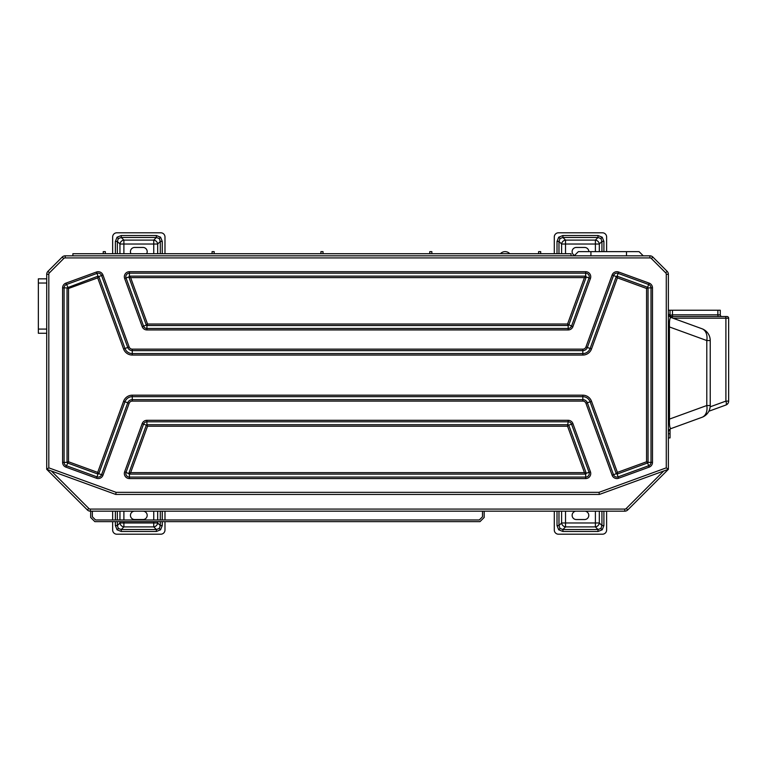 <?xml version="1.0" encoding="UTF-8"?>
<svg xmlns="http://www.w3.org/2000/svg" width="767" height="767" viewBox="0 0 767 767"><rect width="100%" height="100%" fill="white"/><g stroke="black" fill="none" stroke-linecap="round" stroke-linejoin="round"><path stroke-width="1.15" d="M509.787 253.733A6.28 6.28 0 0 0 500.429 253.733M668.373 323.223A4.19 1.361 180 0 0 669.438 324.134C669.486 319.551 670.051 317.346 671.125 317.528A4.19 4.19 0 0 1 668.373 313.588M668.373 419.079L669.514 419.079L669.438 421.927C669.486 426.519 670.051 428.724 671.125 428.542L701.968 417.315A12.56 12.56 0 0 0 710.232 405.522L710.232 340.548L706.791 340.548L669.514 326.982L669.447 325.179M102.96 475.233A5.053 5.053 0 0 1 96.489 478.253L65.924 467.132A5.053 5.053 0 0 1 62.597 462.376L62.597 287.874A5.053 5.053 0 0 1 65.924 283.128L96.489 272.007A5.053 5.053 0 0 1 102.96 275.027L129.144 346.962A3.317 3.317 0 0 0 132.269 349.148L582.824 349.148A3.317 3.317 0 0 0 585.95 346.962L612.124 275.027A5.053 5.053 0 0 1 618.605 272.007L649.17 283.128A5.053 5.053 0 0 1 652.487 287.874L652.487 462.376A5.053 5.053 0 0 1 649.17 467.132L618.605 478.253A5.053 5.053 0 0 1 612.124 475.233L585.95 403.298A3.317 3.317 0 0 0 582.824 401.112L132.269 401.112A3.317 3.317 0 0 0 129.144 403.298L102.96 475.233L98.79 473.709L98.003 474.083L97.697 472.395L123.583 401.275A9.242 9.242 0 0 1 132.269 395.187L582.824 395.187A9.242 9.242 0 0 1 591.51 401.275L617.397 472.395L617.09 474.083L616.304 473.709L617.397 472.395L646.571 461.772L647.645 462.952L617.09 474.083L618.097 476.863L648.661 465.732L647.645 462.952L648.048 462.376L646.571 461.772L646.571 288.488L648.048 287.874L648.048 462.376L651.01 462.376L651.01 287.874L648.048 287.874L647.645 287.299L646.571 288.488L617.397 277.865L617.09 276.178L647.645 287.299L648.661 284.519L618.097 273.397L617.09 276.178L616.304 276.542L617.397 277.865L591.51 348.985A9.242 9.242 0 0 1 582.824 355.063L132.269 355.063A9.242 9.242 0 0 1 123.583 348.985L97.697 277.865L98.79 276.542L124.973 348.477A7.756 7.756 0 0 0 132.269 353.587L582.824 353.587A7.756 7.756 0 0 0 590.12 348.477L616.304 276.542L613.514 275.535L587.34 347.47A4.803 4.803 0 0 1 582.824 350.624L582.824 355.063M96.489 272.007L96.997 273.397L66.432 284.519A3.576 3.576 0 0 0 64.083 287.874L67.036 287.874L98.003 276.178L98.79 276.542L101.57 275.535A3.576 3.576 0 0 0 96.997 273.397L98.003 276.178L97.697 277.865L68.522 288.488L68.522 461.772L97.697 472.395L98.79 473.709L124.973 401.774L123.583 401.275M603.907 511.349L603.907 525.577L601.932 525.577L601.932 511.349M558.98 511.349L558.98 525.577L560.025 528.473L562.92 529.518L598.001 529.518L600.897 528.473L601.932 525.577L599.324 522.969L595.393 522.969L595.393 511.349M603.907 525.577L602.21 529.796L598.001 531.483L598.001 529.518L595.393 526.9L565.528 526.9L562.92 529.518L562.92 531.483L558.702 529.796L557.015 525.577L557.015 511.349M562.92 235.517L598.001 235.517L598.001 237.482L562.92 237.482L560.025 238.527L558.98 241.423L557.015 241.423L558.702 237.204L562.92 235.517L562.92 237.482L565.528 240.1A4.19 3.72 135 0 0 561.597 244.031L558.98 241.423L558.98 253.733M598.001 235.517L602.21 237.204L603.907 241.423L601.932 241.423L600.897 238.527L598.001 237.482L595.393 240.1A4.19 3.72 45 0 1 599.324 244.031L599.324 251.634M160.293 253.733L160.293 241.423L162.259 241.423L162.259 253.733M115.376 253.733L115.376 241.423L117.063 237.204L121.272 235.517L121.272 237.482L123.89 240.1L153.755 240.1A4.19 3.72 45 0 1 157.686 244.031L160.293 241.423L159.258 238.527L156.363 237.482L121.272 237.482L118.377 238.527L117.341 241.423L117.341 253.733M117.063 529.796L115.376 525.577L117.341 525.577L119.949 522.969A4.19 3.72 45 0 0 123.89 526.9L121.272 529.518L156.363 529.518L156.363 531.483L121.272 531.483L117.063 529.796L118.377 528.473L121.272 529.518L121.272 531.483M157.686 521.646L157.686 522.969A4.19 3.72 135 0 1 153.755 526.9L156.363 529.518L159.258 528.473L160.293 525.577L162.259 525.577L160.571 529.796L159.258 528.473M117.341 521.646L117.341 525.577L118.377 528.473M670.857 317.615L670.042 314.844L670.78 316.234L671.902 316.522L726.972 316.522A1.678 1.678 0 0 1 728.65 318.2L728.65 401.103A4.19 4.19 0 0 1 725.898 405.034L708.852 411.237M668.373 310.242L670.042 310.242L670.042 316.944M670.042 429.127L670.042 437.919L668.373 437.919M666.274 274.298A2.09 2.09 0 0 0 665.66 272.822L667.146 271.336A4.19 4.19 0 0 1 668.373 274.298L668.373 469.318L599.363 494.437L115.731 494.437L46.72 469.318L46.72 274.298A4.19 4.19 0 0 1 47.947 271.336L62.242 257.05A4.19 4.19 0 0 1 65.205 255.823L649.889 255.823A4.19 4.19 0 0 1 652.851 257.05L667.146 271.336A4.19 4.19 0 0 1 668.373 274.298L666.274 274.298L666.274 467.851L668.373 469.318L627.732 509.95A4.19 4.19 0 0 1 624.769 511.177L90.314 511.177A4.19 4.19 0 0 1 87.361 509.95L46.72 469.318L48.82 467.851L116.105 492.337L598.989 492.337L666.274 467.851M72.884 255.823L72.884 253.733L571.041 253.733L571.041 255.823M482.501 511.177L482.501 516.766L479.298 519.968L95.559 519.968L92.356 516.766L92.356 511.177M482.501 516.766L479.298 519.968L482.501 516.766M95.559 519.968L92.356 516.766L95.559 519.968M90.679 511.177L90.679 517.457L94.859 521.646L479.989 521.646L484.178 517.457L484.178 511.177M585.815 511.349A4.19 4.19 0 0 1 584.646 519.547L576.276 519.547A4.19 4.19 0 0 1 575.097 511.349M574.55 255.449A4.19 4.19 0 0 1 576.276 247.453L584.646 247.453A4.19 4.19 0 0 1 588.835 251.634M143.007 511.177A4.19 4.19 0 0 1 147.187 515.366A4.19 4.19 0 0 1 143.007 519.547L134.628 519.547A4.19 4.19 0 0 1 130.448 515.366A4.19 4.19 0 0 1 134.628 511.177M131.004 253.733A4.19 4.19 0 0 1 134.628 247.453L143.007 247.453A4.19 4.19 0 0 1 146.631 253.733M606.62 511.177L606.62 530.016A4.19 4.19 0 0 1 602.44 534.206L558.481 534.206A4.19 4.19 0 0 1 554.292 530.016L554.292 511.349M554.292 253.733L554.292 236.984A4.19 4.19 0 0 1 558.481 232.794L602.44 232.794A4.19 4.19 0 0 1 606.62 236.984L606.62 251.634M164.982 521.646L164.982 530.016A4.19 4.19 0 0 1 160.792 534.206L116.843 534.206A4.19 4.19 0 0 1 112.653 530.016L112.653 521.646M112.653 253.733L112.653 236.984A4.19 4.19 0 0 1 116.843 232.794L160.792 232.794A4.19 4.19 0 0 1 164.982 236.984L164.982 253.733M164.982 511.177L164.982 519.968M112.653 519.968L112.653 511.177M153.755 253.733L153.755 244.031L123.89 244.031L123.89 240.1A4.19 3.72 135 0 0 119.949 244.031L117.341 241.423L115.376 241.423M565.528 511.349L565.528 522.969L595.393 522.969L595.393 526.9A4.19 3.72 -45 0 0 599.324 522.969L599.324 511.349M557.015 525.577L558.98 525.577L561.597 522.969L565.528 522.969L565.528 526.9A4.19 3.72 -135 0 1 561.597 522.969L561.597 511.349M121.272 235.517L156.363 235.517L156.363 237.482L153.755 240.1L153.755 244.031L157.686 244.031L157.686 253.733M67.448 462.952L67.036 462.376L68.522 461.772L66.432 465.732L96.997 476.863L98.003 474.083L67.448 462.952M585.691 276.139L586.266 276.964L584.454 277.616L585.691 276.139L585.691 273.177L129.402 273.177L129.402 276.139L585.691 276.139M568.75 325.103L568.174 325.505L567.561 324.029L584.454 277.616L130.639 277.616L129.402 276.139L128.827 276.964L130.639 277.616L147.532 324.029L146.344 325.103L128.827 276.964L126.037 277.97L143.563 326.119L146.344 325.103L146.919 325.505L147.532 324.029L567.561 324.029L571.53 326.119L589.046 277.97L586.266 276.964L568.75 325.103M568.174 424.745L568.75 425.148L567.561 426.231L568.174 421.792L146.919 421.792L146.919 424.745L568.174 424.745M586.266 473.297L585.691 474.111L584.454 472.635L567.561 426.231L147.532 426.231L146.919 424.745L146.344 425.148L147.532 426.231L130.639 472.635L128.827 473.297L146.344 425.148L143.563 424.141L126.037 472.28L129.402 474.111L130.639 472.635L584.454 472.635L586.266 473.297L589.046 472.28L571.53 424.141L568.75 425.148L586.266 473.297M62.597 287.874L64.083 287.874L64.083 462.376L67.036 462.376L67.036 287.874L68.522 288.488L65.924 283.128M599.363 494.437L598.989 492.337M115.731 494.437L116.105 492.337M46.72 333.262L38.35 333.262L38.35 278.843L46.72 278.843M671.125 317.528L701.968 328.746A12.56 8.84 110 0 1 706.791 340.548L706.791 405.522A12.56 8.84 70 0 1 701.968 417.315M669.438 422.186L669.438 421.927A4.19 1.361 180 0 0 668.373 422.838M669.447 420.891L669.466 420.201M669.438 323.885L669.514 419.079L706.791 405.522L710.232 405.522M668.373 432.483A4.19 4.19 0 0 1 671.125 428.542M668.373 326.982L669.514 326.982M643.254 255.823L639.064 251.634L578.366 251.634L574.176 255.823M323.012 253.733L323.012 251.634L320.913 251.634L320.913 253.733M431.85 253.733L431.85 251.634L429.76 251.634L429.76 253.733M540.687 253.733L540.687 251.634L538.597 251.634L538.597 253.733M214.166 253.733L214.166 251.634L212.075 251.634L212.075 253.733M105.328 253.733L105.328 251.634L103.238 251.634L103.238 253.733M717.864 310.242L672.458 310.242L672.458 314.844L717.864 314.844L717.864 310.242L720.28 310.242L720.28 314.844A1.678 1.678 0 0 0 721.948 316.522M670.042 310.242L672.458 310.242M725.898 405.034A4.19 1.352 -110 0 0 725.898 401.103L725.898 318.2L672.966 318.2M670.09 315.227A1.678 1.678 0 0 0 670.78 316.234A1.678 1.678 0 0 1 670.09 315.227L672.458 314.844A1.678 0.709 -90 0 0 673.167 316.522M728.65 318.2A1.678 1.678 0 0 0 726.972 316.522A1.678 1.678 0 0 1 728.65 318.2L725.898 318.2A1.678 0.575 -90 0 0 725.323 316.522M670.78 316.234A1.678 0.901 124.2 0 1 670.924 317.442M672.467 318.017A1.678 0.575 -90 0 0 671.902 316.522M671.298 316.455A1.678 0.556 104.8 0 1 671.499 317.663M506.69 511.177L605.575 511.177M96.489 478.253L96.997 476.863A3.576 3.576 0 0 0 101.57 474.725L127.753 402.79A4.803 4.803 0 0 1 132.269 399.636L132.269 396.673A7.756 7.756 0 0 0 124.973 401.774L129.144 403.298M618.605 478.253L618.097 476.863A3.576 3.576 0 0 1 613.514 474.725L616.304 473.709L590.12 401.774A7.756 7.756 0 0 0 582.824 396.673L132.269 396.673L132.269 395.187M600.897 528.473L602.21 529.796M560.025 528.473L558.702 529.796M600.897 238.527L602.21 237.204M560.025 238.527L558.702 237.204M156.363 235.517L160.571 237.204L159.258 238.527M160.571 237.204L162.259 241.423M160.571 529.796L156.363 531.483M117.063 237.204L118.377 238.527M710.165 406.826L725.898 401.103L728.65 401.103M568.174 329.944L146.919 329.944A5.053 5.053 0 0 1 142.173 326.617L124.647 278.479A5.053 5.053 0 0 1 129.402 271.7L585.691 271.7A5.053 5.053 0 0 1 590.437 278.479L572.92 326.617A5.053 5.053 0 0 1 568.174 329.944L568.174 325.505L146.919 325.505L146.919 328.468L568.174 328.468A3.576 3.576 0 0 0 571.53 326.119L572.92 326.617M124.647 471.772L142.173 423.633A5.053 5.053 0 0 1 146.919 420.306L568.174 420.306A5.053 5.053 0 0 1 572.92 423.633L590.437 471.772A5.053 5.053 0 0 1 585.691 478.56L129.402 478.56A5.053 5.053 0 0 1 124.647 471.772L126.037 472.28A3.576 3.576 0 0 0 129.402 477.074L129.402 474.111L585.691 474.111L585.691 477.074A3.576 3.576 0 0 0 589.046 472.28L590.437 471.772M48.82 467.851L48.82 274.298A2.09 2.09 0 0 1 49.433 272.822L63.719 258.527A2.09 2.09 0 0 1 65.205 257.913L649.889 257.913A2.09 2.09 0 0 1 651.375 258.527L665.66 272.822M123.89 521.646L123.89 522.969L157.686 522.969L160.293 525.577L160.293 521.646M160.293 519.968L160.293 511.177M157.686 511.177L157.686 519.968M153.755 521.646L153.755 526.9L123.89 526.9L123.89 522.969L119.949 522.969L119.949 521.646M117.341 511.177L117.341 519.968M119.949 519.968L119.949 511.177M119.949 253.733L119.949 244.031L123.89 244.031L123.89 253.733M561.597 253.733L561.597 244.031L565.528 244.031L565.528 253.733M565.528 240.1L595.393 240.1L595.393 244.031L565.528 244.031L565.528 240.1M601.932 251.634L601.932 241.423L599.324 244.031L595.393 244.031L595.393 251.634M153.755 519.968L153.755 511.177M123.89 511.177L123.89 519.968M603.907 241.423L603.907 251.634M598.001 531.483L562.92 531.483M557.015 253.733L557.015 241.423M162.259 511.177L162.259 519.968M162.259 521.646L162.259 525.577M115.376 525.577L115.376 521.646M115.376 519.968L115.376 511.177M51.379 471.015L88.838 508.473A2.09 2.09 0 0 0 90.314 509.087L624.769 509.087A2.09 2.09 0 0 0 626.255 508.473L663.714 471.015M62.597 462.376L64.083 462.376A3.576 3.576 0 0 0 66.432 465.732L65.924 467.132M582.824 349.148L582.824 350.624L132.269 350.624A4.803 4.803 0 0 1 127.753 347.47L123.583 348.985M129.144 346.962L127.753 347.47L101.57 275.535L102.96 275.027M132.269 349.148L132.269 355.063M585.95 346.962L591.51 348.985M618.605 272.007L618.097 273.397A3.576 3.576 0 0 0 613.514 275.535L612.124 275.027M652.487 287.874L651.01 287.874A3.576 3.576 0 0 0 648.661 284.519L649.17 283.128M649.17 467.132L648.661 465.732A3.576 3.576 0 0 0 651.01 462.376L652.487 462.376M132.269 401.112L132.269 399.636L582.824 399.636A4.803 4.803 0 0 1 587.34 402.79L591.51 401.275M585.95 403.298L587.34 402.79L613.514 474.725L612.124 475.233M582.824 401.112L582.824 395.187M590.437 278.479L589.046 277.97A3.576 3.576 0 0 0 585.691 273.177L585.691 271.7M142.173 326.617L143.563 326.119A3.576 3.576 0 0 0 146.919 328.468L146.919 329.944M129.402 271.7L129.402 273.177A3.576 3.576 0 0 0 126.037 277.97L124.647 278.479M572.92 423.633L571.53 424.141A3.576 3.576 0 0 0 568.174 421.792L568.174 420.306M129.402 478.56L129.402 477.074L585.691 477.074L585.691 478.56M146.919 420.306L146.919 421.792A3.576 3.576 0 0 0 143.563 424.141L142.173 423.633M649.889 257.913L649.889 255.823A4.19 4.19 0 0 1 652.851 257.05L651.375 258.527M63.719 258.527L62.242 257.05A4.19 4.19 0 0 1 65.205 255.823L65.205 257.913M48.82 274.298L46.72 274.298A4.19 4.19 0 0 1 47.947 271.336L49.433 272.822M90.314 509.087L90.314 511.177A4.19 4.19 0 0 1 87.361 509.95L88.838 508.473M626.255 508.473L627.732 509.95A4.19 4.19 0 0 1 624.769 511.177L624.769 509.087M38.35 329.081L46.72 329.081M38.35 283.033L46.72 283.033M590.926 251.634L590.926 255.823M626.505 251.634L626.505 255.823M670.042 314.432L668.45 314.432M670.042 433.738L668.373 433.738M718.564 316.522A1.678 0.709 -90 0 1 717.864 314.844L720.28 314.844M710.232 340.548A12.56 12.56 0 0 0 701.968 328.746"/></g></svg>
